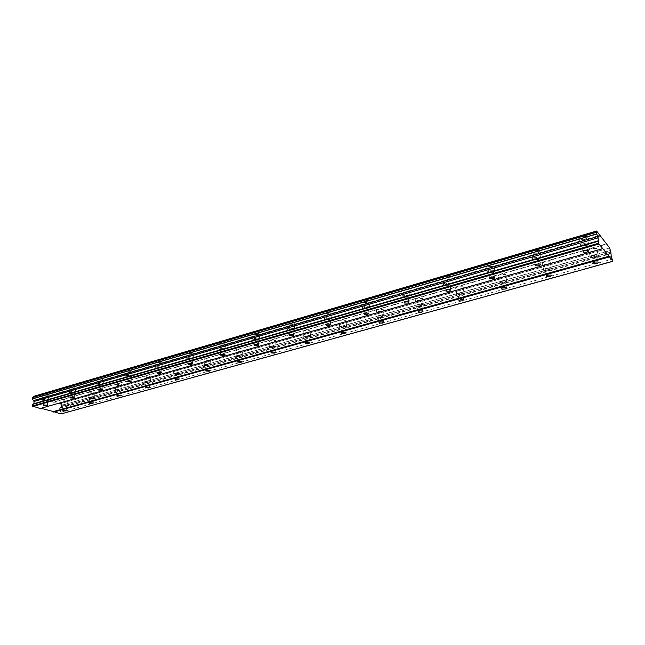 <?xml version="1.0" encoding="UTF-8"?>
<svg xmlns="http://www.w3.org/2000/svg" width="645" height="645" viewBox="0 0 645 645"><rect width="100%" height="100%" fill="white"/><g stroke="black" fill="none" stroke-linecap="round" stroke-linejoin="round"><path stroke-width="0.48" stroke-dasharray="3.23 2.42" d="M47.77 395.659C45.384 396.127 43.57 395.998 42.336 395.272L43.191 394.377C45.585 393.91 47.399 394.039 48.633 394.764L47.77 395.659M47.746 400.835C45.352 401.295 43.538 401.174 42.296 400.456L43.159 399.578C45.553 399.118 47.375 399.239 48.609 399.956L47.746 400.835M584.257 239.351L579.137 239.416C578.097 238.473 579.025 237.489 581.903 236.473L587.031 236.392C588.071 237.352 587.144 238.344 584.257 239.351M585.604 245.995L580.468 246.067C579.436 245.132 580.363 244.165 583.249 243.157L588.393 243.076C589.433 244.02 588.498 244.995 585.604 245.995M536.729 253.195L531.593 253.219C530.625 252.316 531.456 251.413 534.1 250.486L539.252 250.462C540.22 251.365 539.381 252.276 536.729 253.195M537.93 259.717L532.778 259.742C531.811 258.863 532.649 257.96 535.294 257.049L540.462 257.008C541.429 257.903 540.583 258.806 537.93 259.717M491.393 266.409L486.225 266.377C485.322 265.53 486.08 264.692 488.499 263.853L493.675 263.869C494.586 264.724 493.82 265.571 491.393 266.409M492.449 272.811L487.265 272.795C486.37 271.956 487.136 271.126 489.555 270.295L494.747 270.303C495.65 271.15 494.884 271.98 492.449 272.811M448.082 279.027L442.889 278.954C442.051 278.156 442.744 277.374 444.969 276.616L450.17 276.681C451.008 277.479 450.307 278.261 448.082 279.027M449.009 285.316L443.808 285.251C442.97 284.469 443.671 283.695 445.897 282.937L451.105 282.994C451.943 283.792 451.242 284.558 449.009 285.316M406.673 291.089L401.448 290.976C400.682 290.226 401.319 289.508 403.351 288.815L408.583 288.92C409.357 289.678 408.72 290.395 406.673 291.089M407.487 297.272L402.246 297.16C401.48 296.426 402.117 295.716 404.165 295.023L409.406 295.128C410.172 295.87 409.535 296.587 407.487 297.272M367.037 302.634L361.789 302.481C361.087 301.779 361.668 301.11 363.538 300.481L368.795 300.626C369.504 301.336 368.916 302.005 367.037 302.634M367.747 308.713L362.482 308.56C361.781 307.875 362.361 307.214 364.24 306.593L369.504 306.73C370.214 307.423 369.625 308.084 367.747 308.713M329.079 313.696L323.798 313.502C323.153 312.849 323.693 312.236 325.403 311.656L330.692 311.849C331.337 312.511 330.804 313.123 329.079 313.696M329.676 319.67L324.387 319.485C323.742 318.84 324.282 318.235 326.007 317.663L331.304 317.84C331.949 318.493 331.409 319.098 329.676 319.67M292.677 324.306L287.364 324.072C286.783 323.459 287.275 322.895 288.855 322.371L294.168 322.597C294.757 323.209 294.257 323.782 292.677 324.306M293.185 330.175L287.864 329.958C287.283 329.353 287.775 328.797 289.355 328.273L294.684 328.49C295.273 329.095 294.773 329.659 293.185 330.175M257.742 334.481L252.405 334.223L253.783 332.651L259.121 332.909L257.742 334.481M258.161 340.254L252.824 340.004L254.203 338.456L259.556 338.706L258.161 340.254M224.186 344.261L218.832 343.97L220.114 342.519L225.476 342.809L224.186 344.261M224.533 349.937L219.163 349.663L220.445 348.236L225.823 348.51L224.533 349.937M191.936 353.654L186.558 353.339L187.751 352.009L193.129 352.315L191.936 353.654M192.202 359.241L186.816 358.942L188.009 357.628L193.403 357.927L192.202 359.241M160.911 362.692L155.518 362.361L156.63 361.127L162.024 361.466L160.911 362.692M161.113 368.198L155.703 367.876L156.824 366.658L162.234 366.981L161.113 368.198M131.04 371.399L125.63 371.044L126.67 369.916C129.04 369.416 130.846 369.529 132.088 370.262L131.04 371.399M131.177 376.809L125.759 376.47L126.799 375.358L132.225 375.688L131.177 376.809M102.265 379.784C99.894 380.268 98.08 380.147 96.847 379.413L97.822 378.365C100.201 377.881 102.007 378.002 103.248 378.736L102.265 379.784M102.345 385.113C99.967 385.597 98.153 385.476 96.911 384.759L97.895 383.727C100.273 383.243 102.087 383.364 103.329 384.081L102.345 385.113M74.53 387.863C72.143 388.338 70.337 388.209 69.096 387.484L70.015 386.516C72.401 386.041 74.207 386.17 75.449 386.895L74.53 387.863M74.554 393.111C72.167 393.587 70.353 393.466 69.112 392.749L70.031 391.797C72.417 391.322 74.231 391.442 75.473 392.16L74.554 393.111M66.854 400.98L61.606 400.626L62.476 399.763C64.806 399.311 66.556 399.424 67.733 400.11L66.854 400.98M66.862 406.052L61.598 405.713L62.476 404.85L67.749 405.189L66.862 406.052M593.972 251.211L588.998 251.276C588.038 250.381 588.958 249.462 591.755 248.502L596.738 248.43C597.705 249.333 596.778 250.26 593.972 251.211M595.303 257.678L590.32 257.758C589.361 256.879 590.288 255.96 593.094 255.017L598.084 254.936C599.044 255.823 598.117 256.742 595.303 257.678M547.613 264.377L542.622 264.402C541.727 263.563 542.566 262.7 545.138 261.83L550.137 261.797C551.04 262.652 550.193 263.515 547.613 264.377M548.806 270.739L543.8 270.771C542.905 269.933 543.743 269.086 546.323 268.223L551.338 268.183C552.233 269.029 551.394 269.876 548.806 270.739M503.326 276.963L498.319 276.947C497.48 276.149 498.238 275.351 500.601 274.552L505.624 274.568C506.462 275.375 505.696 276.173 503.326 276.963M504.382 283.211L499.359 283.195C498.521 282.413 499.286 281.623 501.657 280.833L506.688 280.841C507.534 281.631 506.76 282.421 504.382 283.211M460.965 289L455.934 288.944C455.152 288.186 455.854 287.444 458.023 286.719L463.07 286.775C463.852 287.533 463.15 288.275 460.965 289M461.901 295.136L456.853 295.088C456.079 294.346 456.781 293.612 458.958 292.894L464.013 292.935C464.795 293.685 464.094 294.418 461.901 295.136M420.419 300.522L415.356 300.425C414.638 299.715 415.283 299.03 417.275 298.369L422.346 298.458C423.072 299.175 422.427 299.861 420.419 300.522M421.241 306.552L416.17 306.464C415.453 305.762 416.09 305.085 418.097 304.432L423.176 304.513C423.894 305.222 423.249 305.899 421.241 306.552M381.558 311.559L376.478 311.43C375.817 310.761 376.406 310.124 378.244 309.519L383.34 309.648C384.001 310.326 383.412 310.963 381.558 311.559M382.275 317.493L377.18 317.364C376.519 316.711 377.115 316.082 378.954 315.486L384.057 315.607C384.726 316.268 384.13 316.897 382.275 317.493M344.293 322.153L339.189 321.984C338.577 321.355 339.125 320.767 340.818 320.218L345.93 320.38C346.542 321.008 345.994 321.597 344.293 322.153M344.914 327.983L339.794 327.821C339.189 327.209 339.73 326.628 341.431 326.08L346.558 326.233C347.171 326.854 346.623 327.434 344.914 327.983M308.52 332.312L303.392 332.111C302.836 331.53 303.335 330.99 304.9 330.482L310.035 330.675C310.6 331.264 310.092 331.812 308.52 332.312M309.052 338.053L303.908 337.859C303.352 337.287 303.86 336.746 305.424 336.247L310.576 336.44C311.132 337.012 310.624 337.553 309.052 338.053M274.157 342.076L269.005 341.85L270.4 340.342L275.56 340.568L274.157 342.076M274.601 347.719L269.441 347.502L270.844 346.018L276.02 346.228L274.601 347.719M241.117 351.469L235.941 351.211L237.239 349.816L242.423 350.066L241.117 351.469M241.488 357.024L236.304 356.774L237.61 355.403L242.802 355.645L241.488 357.024M209.327 360.499L204.134 360.216L205.344 358.934L210.544 359.209L209.327 360.499M209.625 365.965L204.417 365.699L205.634 364.425L210.85 364.691L209.625 365.965M178.713 369.198L173.505 368.9L174.634 367.706L179.858 368.005L178.713 369.198M178.947 374.584L173.731 374.293L174.859 373.116L180.092 373.399L178.947 374.584M149.221 377.575L143.996 377.261L145.052 376.164L150.285 376.47L149.221 377.575M149.39 382.88L144.158 382.574L145.222 381.485L150.462 381.792L149.39 382.88M120.784 385.662L115.544 385.323L116.535 384.307L121.784 384.638L120.784 385.662M120.897 390.878L115.648 390.564L116.648 389.556L121.897 389.87L120.897 390.878M93.348 393.45L88.099 393.111L89.034 392.168L94.283 392.515L93.348 393.45M93.404 398.602L88.147 398.271L89.083 397.344L94.347 397.667L93.404 398.602M63.266 405.068L62.702 405.616L66.08 405.834L66.653 405.286L63.266 405.068M593.489 255.493C591.683 256.105 591.086 256.694 591.707 257.258L594.908 257.21C596.722 256.605 597.318 256.017 596.698 255.444L593.489 255.493M546.766 268.675C545.114 269.231 544.574 269.771 545.146 270.311L548.363 270.287C550.024 269.739 550.572 269.191 549.991 268.651L546.766 268.675M502.149 281.26C500.625 281.768 500.133 282.276 500.665 282.784L503.898 282.784C505.43 282.284 505.922 281.776 505.382 281.268L502.149 281.26M459.49 293.298L458.135 294.709L461.377 294.741L462.739 293.322L459.49 293.298M418.661 304.811L417.42 306.117L420.677 306.173L421.927 304.867L418.661 304.811M379.55 315.848L378.413 317.058L381.687 317.138L382.832 315.921L379.55 315.848M342.06 326.426L341.003 327.539L344.293 327.644L345.349 326.523L342.06 326.426M306.077 336.569L305.101 337.609L308.407 337.73L309.382 336.69L306.077 336.569M271.521 346.325L270.618 347.276L273.94 347.421L274.843 346.462L271.521 346.325M238.303 355.693L237.465 356.572L240.795 356.733L241.641 355.847L238.303 355.693M206.352 364.707L205.57 365.522L208.916 365.691L209.706 364.877L206.352 364.707M175.593 373.382L174.868 374.132L178.222 374.318L178.955 373.56L175.593 373.382M145.972 381.735L145.286 382.437L148.648 382.63L149.334 381.929L145.972 381.735M117.406 389.798L116.769 390.443L120.139 390.644L120.784 389.999L117.406 389.798M89.857 397.57L89.26 398.167L92.638 398.376L93.243 397.78L89.857 397.57M43.981 399.803L43.425 400.368L46.932 400.61L47.488 400.045L43.981 399.803M583.677 243.665C581.814 244.31 581.218 244.939 581.887 245.535L585.184 245.487C587.047 244.842 587.643 244.221 586.982 243.617L583.677 243.665M535.769 257.524C534.068 258.113 533.528 258.693 534.149 259.258L537.462 259.242C539.172 258.661 539.712 258.081 539.083 257.508L535.769 257.524M490.079 270.747C488.515 271.279 488.023 271.811 488.604 272.351L491.933 272.359C493.498 271.827 493.989 271.295 493.409 270.755L490.079 270.747M446.453 283.365L445.106 284.856L448.452 284.888L449.807 283.405L446.453 283.365M404.762 295.426L403.528 296.805L406.89 296.869L408.124 295.491L404.762 295.426M364.868 306.972L363.74 308.237L367.118 308.334L368.255 307.06L364.868 306.972M326.66 318.025L325.62 319.194L329.023 319.315L330.071 318.138L326.66 318.025M290.048 328.619L289.081 329.7L292.499 329.837L293.467 328.757L290.048 328.619M254.912 338.778L254.025 339.778L257.46 339.939L258.355 338.939L254.912 338.778M221.179 348.542L220.356 349.461L223.807 349.638L224.637 348.711L221.179 348.542M188.767 357.919L187.993 358.765L191.46 358.959L192.234 358.112L188.767 357.919M157.59 366.94L156.872 367.714L160.347 367.924L161.065 367.142L157.59 366.94M127.589 375.616L126.92 376.333L130.403 376.551L131.072 375.833L127.589 375.616M98.693 383.977L98.064 384.638L101.555 384.863L102.184 384.202L98.693 383.977M70.837 392.031L70.249 392.644L73.748 392.878L74.336 392.265L70.837 392.031M40.966 408.301L602.744 248.325M33.137 397.328L32.427 397.538M60.936 413.961L61.251 412.163L59.663 410.502L59.663 408.374L61.251 406.656L61.251 405.487L60.122 403.649L40.579 398.731L33.564 396.385M40.256 398.215L599.898 235.296M600.173 236.062L40.579 398.731M53.422 402.238L606.437 244.165M606.219 243.891L53.737 401.908M60.122 403.649L609.557 247.817M61.178 405.358L610.452 250.3M609.63 248.003L60.203 403.778M610.525 250.486L61.251 405.487M61.251 406.656L610.847 252.002M60.195 407.801L610.726 253.187M610.613 252.122L61.202 406.721M59.663 408.374L610.67 253.783M59.663 410.502L611.25 256.525M61.251 412.163L612.347 259.096M61.251 413.622L612.75 260.983M42.296 400.456L42.336 395.272M580.468 246.067L579.137 239.416M532.778 259.742L531.593 253.219M487.265 272.795L486.225 266.377M443.808 285.251L442.889 278.954M402.246 297.16L401.448 290.976M362.482 308.56L361.789 302.481M324.387 319.485L323.798 313.502M287.864 329.958L287.364 324.072M252.824 340.004L252.405 334.223M219.163 349.663L218.832 343.97M186.816 358.942L186.558 353.339M155.703 367.876L155.518 362.361M125.759 376.47L125.63 371.044M96.911 384.759L96.847 379.413M69.112 392.749L69.096 387.484M61.598 405.713L61.606 400.626M590.32 257.758L588.998 251.276M543.8 270.771L542.622 264.402M499.359 283.195L498.319 276.947M456.853 295.088L455.934 288.944M416.17 306.464L415.356 300.425M377.18 317.364L376.478 311.43M339.794 327.821L339.189 321.984M303.908 337.859L303.392 332.111M269.441 347.502L269.005 341.85M236.304 356.774L235.941 351.211M204.417 365.699L204.134 360.216M173.731 374.293L173.505 368.9M144.158 382.574L143.996 377.261M115.648 390.564L115.544 385.323M88.147 398.271L88.099 393.111M62.702 410.454L62.702 405.616M592.892 263.055L591.707 257.258M546.202 276.012L545.146 270.311M501.608 288.396L500.665 282.784M458.966 300.239L458.135 294.709M418.154 311.583L417.42 306.117M379.05 322.444L378.413 317.058M341.56 332.868L341.003 327.539M305.577 342.874L305.101 337.609M271.021 352.484L270.618 347.276M237.795 361.724L237.465 356.572M205.844 370.617L205.57 365.522M175.077 379.179L174.868 374.132M145.439 387.427L145.286 382.437M116.866 395.377L116.769 390.443M89.308 403.044L89.26 398.167M43.392 405.294L43.425 400.368M583.072 251.429L581.887 245.535M535.205 265.055L534.149 259.258M489.539 278.06L488.604 272.351M445.929 290.476L445.106 284.856M404.246 302.352L403.528 296.805M364.361 313.72L363.74 308.237M326.16 324.612L325.62 319.194M289.541 335.053L289.081 329.7M254.404 345.075L254.025 339.778M220.663 354.702L220.356 349.461M188.235 363.949L187.993 358.765M157.049 372.85L156.872 367.714M127.041 381.421L126.92 376.333M98.129 389.669L98.064 384.638M70.265 397.618L70.249 392.644M32.814 397.53L596.609 232.305M60.832 406.721L610.686 251.969M48.609 399.956L48.633 394.764M588.393 243.076L587.031 236.392M540.462 257.008L539.252 250.462M494.747 270.303L493.675 263.869M451.105 282.994L450.17 276.681M409.406 295.128L408.583 288.92M369.504 306.73L368.795 300.626M331.304 317.84L330.692 311.849M294.684 328.49L294.168 322.597M259.556 338.706L259.121 332.909M225.823 348.51L225.476 342.809M193.403 357.927L193.129 352.315M162.234 366.981L162.024 361.466M132.225 375.688L132.088 370.262M103.329 384.081L103.248 378.736M75.473 392.16L75.449 386.895M67.749 405.189L67.733 400.11M598.084 254.936L596.738 248.43M551.338 268.183L550.137 261.797M506.688 280.841L505.624 274.568M464.013 292.935L463.07 286.775M423.176 304.513L422.346 298.458M384.057 315.607L383.34 309.648M346.558 326.233L345.93 320.38M310.576 336.44L310.035 330.675M276.02 346.228L275.56 340.568M242.802 355.645L242.423 350.066M210.85 364.691L210.544 359.209M180.092 373.399L179.858 368.005M150.462 381.792L150.285 376.47M121.897 389.87L121.784 384.638M94.347 397.667L94.283 392.515M66.661 410.381L66.653 405.286M598.044 261.975L596.698 255.444M551.193 275.068L549.991 268.651M506.446 287.565L505.382 281.268M463.682 299.514L462.739 293.322M422.757 310.946L421.927 304.867M383.557 321.903L382.832 315.921M345.978 332.401L345.349 326.523M309.923 342.471L309.382 336.69M275.294 352.146L274.843 346.462M242.012 361.442L241.641 355.847M210.004 370.383L209.706 364.877M179.189 378.986L178.955 373.56M149.511 387.266L149.334 381.929M120.897 395.256L120.784 389.999M93.299 402.956L93.243 397.78M47.456 405.253L47.488 400.045M588.345 250.325L586.982 243.617M540.3 264.087L539.083 257.508M494.481 277.213L493.409 270.755M450.742 289.75L449.807 283.405M408.946 301.723L408.124 295.491M368.964 313.188L368.255 307.06M330.675 324.153L330.071 318.138M293.983 334.674L293.467 328.757M258.782 344.753L258.355 338.939M224.984 354.436L224.637 348.711M192.5 363.74L192.234 358.112M161.274 372.681L161.065 367.142M131.217 381.284L131.072 375.833M102.265 389.572L102.184 384.202M74.36 397.554L74.336 392.265"/><path stroke-width="0.97" d="M63.266 410.18L62.702 410.72L66.088 410.93L66.661 410.381L63.266 410.18M594.827 262.031C593.021 262.636 592.424 263.216 593.037 263.773L596.246 263.724C598.068 263.12 598.665 262.539 598.044 261.975L594.827 262.031M547.968 275.092C546.299 275.641 545.759 276.181 546.331 276.713L549.556 276.689C551.225 276.141 551.773 275.6 551.193 275.068L547.968 275.092M503.205 287.565C501.681 288.065 501.181 288.565 501.721 289.065L504.962 289.073C506.494 288.573 506.986 288.065 506.446 287.565L503.205 287.565M460.425 299.49L459.063 300.884L462.32 300.909L463.682 299.514L460.425 299.49M419.484 310.898L418.234 312.188L421.499 312.244L422.757 310.946L419.484 310.898M380.268 321.831L379.123 323.024L382.404 323.097L383.557 321.903L380.268 321.831M342.672 332.304L341.616 333.409L344.914 333.505L345.978 332.401L342.672 332.304M306.601 342.358L305.625 343.382L308.939 343.495L309.923 342.471L306.601 342.358M271.964 352.017L271.053 352.96L274.383 353.097L275.294 352.146L271.964 352.017M238.666 361.297L237.828 362.168L241.166 362.313L242.012 361.442L238.666 361.297M206.65 370.214L205.86 371.02L209.214 371.189L210.004 370.383L206.65 370.214M175.827 378.808L175.093 379.55L178.455 379.728L179.189 378.986L175.827 378.808M146.133 387.081L145.448 387.774L148.818 387.959L149.511 387.266L146.133 387.081M117.511 395.054L116.874 395.691L120.252 395.893L120.897 395.256L117.511 395.054M89.913 402.754L89.308 403.343L92.695 403.544L93.299 402.956L89.913 402.754M43.949 405.02L43.392 405.576L46.9 405.81L47.456 405.253L43.949 405.02M585.031 250.381C583.169 251.018 582.564 251.631 583.233 252.227L586.539 252.171C588.409 251.534 589.014 250.921 588.345 250.325L585.031 250.381M536.971 264.111C535.261 264.692 534.721 265.264 535.342 265.829L538.664 265.805C540.373 265.224 540.921 264.652 540.3 264.087L536.971 264.111M491.143 277.213C489.571 277.737 489.079 278.269 489.66 278.801L492.998 278.801C494.57 278.277 495.062 277.745 494.481 277.213L491.143 277.213M447.388 289.718L446.034 291.185L449.388 291.217L450.742 289.75L447.388 289.718M405.568 301.667L404.334 303.021L407.704 303.086L408.946 301.723L405.568 301.667M365.57 313.099L364.433 314.357L367.827 314.438L368.964 313.188L365.57 313.099M327.265 324.048L326.217 325.201L329.627 325.314L330.675 324.153L327.265 324.048M290.548 334.537L289.589 335.61L293.015 335.739L293.983 334.674L290.548 334.537M255.331 344.607L254.444 345.591L257.879 345.744L258.782 344.753L255.331 344.607M221.517 354.266L220.695 355.177L224.146 355.347L224.984 354.436L221.517 354.266M189.033 363.554L188.259 364.393L191.726 364.578L192.5 363.74L189.033 363.554M157.783 372.488L157.066 373.253L160.549 373.455L161.274 372.681L157.783 372.488M127.718 381.074L127.049 381.784L130.54 381.993L131.217 381.284L127.718 381.074M98.766 389.354L98.137 390.007L101.636 390.225L102.265 389.572L98.766 389.354M70.853 397.328L70.265 397.933L73.772 398.159L74.36 397.554L70.853 397.328M608.977 256.218L612.75 260.983L611.25 256.525L610.847 252.002L609.557 247.817L596.609 231.039L596.762 233.877L598.786 240.658L598.302 241.262L598.987 243.995L608.977 256.218L53.39 411.566L40.966 408.301M602.696 248.688L40.175 408.527L32.25 406.019L32.266 404.512L33.975 403.681L34 401.496L32.331 398.836L32.427 397.538L596.448 232.216M596.609 231.039L33.564 396.385L33.137 397.328M53.39 411.566L60.936 413.961L612.718 261.338M609.251 256.96L53.704 412.074M596.762 233.877L32.331 398.836M32.339 397.626L596.44 232.305M33.476 396.473L596.593 231.128M32.581 406.543L598.987 243.995M598.705 243.23L32.25 406.019M32.266 404.512L598.302 241.262M33.975 403.681L598.786 240.658M34 401.496L598.197 237.82M33.435 400.61L597.713 236.497M32.387 398.933L596.81 234.014M593.037 263.773L592.892 263.055M546.331 276.713L546.202 276.012M501.721 289.065L501.608 288.396M459.063 300.884L458.966 300.239M418.234 312.188L418.154 311.583M379.123 323.024L379.05 322.444M341.616 333.409L341.56 332.868M305.625 343.382L305.577 342.874M271.053 352.96L271.021 352.484M237.828 362.168L237.795 361.724M205.86 371.02L205.844 370.617M583.233 252.227L583.072 251.429M535.342 265.829L535.205 265.055M489.66 278.801L489.539 278.06M446.034 291.185L445.929 290.476M404.334 303.021L404.246 302.352M364.433 314.357L364.361 313.72M326.217 325.201L326.16 324.612M289.589 335.61L289.541 335.053M254.444 345.591L254.404 345.075M220.695 355.177L220.663 354.702M188.259 364.393L188.235 363.949M157.066 373.253L157.049 372.85"/></g></svg>

